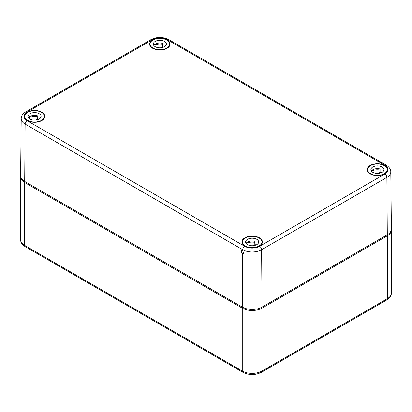 <?xml version="1.0" encoding="UTF-8"?>
<svg xmlns="http://www.w3.org/2000/svg" width="412" height="412" viewBox="0 0 412 412"><rect width="100%" height="100%" fill="white"/><g stroke="black" fill="none" stroke-linecap="round" stroke-linejoin="round"><path stroke-width="0.62" d="M20.631 176.285A13.987 8.075 0 0 0 20.6 176.82A13.987 8.075 0 0 0 24.694 182.531L242.261 308.14A13.987 8.075 0 0 0 262.037 308.14L387.306 235.819A13.987 8.075 0 0 0 391.4 230.107A13.987 8.075 0 0 0 391.369 229.577M304.066 347.702L341.151 326.289M116.998 299.648L154.088 321.061M242.663 253.704L243.75 253.771L242.689 250.342L241.659 250.238C240.912 251.289 241.247 252.443 242.663 253.704L242.261 307.074A13.987 8.075 0 0 0 262.037 307.074L387.306 234.752L386.873 177.387A2.796 1.617 -120 0 0 384.896 173.982A10.578 6.108 180 0 0 384.896 165.346L167.329 39.732A10.578 6.108 180 0 0 152.368 39.732A2.796 1.617 -120 0 0 150.972 39.598L25.709 111.915C22.691 113.825 21.192 116.05 21.213 118.589A13.375 7.72 0 0 0 25.127 124.1L24.694 181.465L242.261 307.074M262.037 307.074L261.61 249.708L386.873 177.387A13.375 7.72 180 0 0 390.787 171.881L391.4 228.995A13.987 8.075 180 0 1 387.306 234.752M152.6 48.24A10.254 5.923 0 0 0 163.755 49.528A10.254 5.923 0 0 0 170.105 44.079A10.254 5.923 0 0 0 159.851 38.131A10.254 5.923 0 0 0 149.592 44.079A10.254 5.923 0 0 0 152.6 48.24M27.331 120.561A10.254 5.923 0 0 0 38.491 121.849A10.254 5.923 0 0 0 44.841 116.4A10.254 5.923 0 0 0 34.587 110.452A10.254 5.923 0 0 0 24.329 116.4A10.254 5.923 0 0 0 27.331 120.561M370.161 173.849A10.254 5.923 0 0 0 381.321 175.136A10.254 5.923 0 0 0 387.671 169.687A10.254 5.923 0 0 0 377.413 163.739A10.254 5.923 0 0 0 367.159 169.687A10.254 5.923 0 0 0 370.161 173.849M244.898 246.17A10.254 5.923 0 0 0 256.053 247.458A10.254 5.923 0 0 0 262.408 242.009A10.254 5.923 0 0 0 252.149 236.061A10.254 5.923 0 0 0 241.895 242.009A10.254 5.923 0 0 0 244.898 246.17M21.213 118.589L20.6 175.703A13.987 8.075 0 0 0 24.694 181.465M370.491 173.658A9.79 5.655 180 0 1 367.622 169.662A9.79 5.655 180 0 1 377.413 164.012A9.79 5.655 180 0 1 387.203 169.662A9.79 5.655 180 0 1 381.162 174.884A9.79 5.655 180 0 1 370.491 173.658M380.075 170.007A9.79 5.655 0 0 0 371.351 171.011M372.798 172.329A6.525 3.77 180 0 1 370.888 169.662A6.525 3.77 180 0 1 377.413 165.897A6.525 3.77 180 0 1 383.943 169.662A6.525 3.77 180 0 1 379.91 173.143A6.525 3.77 180 0 1 372.798 172.329M383.371 171.201L383.371 170.867A6.525 3.77 180 0 1 383.495 171.032M380.518 172.978L380.518 172.134L378.34 173.39M371.336 171.032A6.525 3.77 180 0 1 380.075 168.961L380.075 172.01A6.525 3.77 180 0 1 380.518 172.134M245.228 245.979A9.79 5.655 180 0 1 242.359 241.983A9.79 5.655 180 0 1 252.149 236.333A9.79 5.655 180 0 1 261.939 241.983A9.79 5.655 180 0 1 255.898 247.205A9.79 5.655 180 0 1 245.228 245.979M254.812 242.328A9.79 5.655 0 0 0 246.082 243.332M247.535 244.646A6.525 3.77 180 0 1 245.624 241.983A6.525 3.77 180 0 1 252.149 238.213A6.525 3.77 180 0 1 258.674 241.983A6.525 3.77 180 0 1 254.647 245.464A6.525 3.77 180 0 1 247.535 244.646M258.108 243.523L258.108 243.188A6.525 3.77 180 0 1 258.231 243.353M255.255 245.3L255.255 244.455L253.071 245.712M246.072 243.353A6.525 3.77 180 0 1 254.812 241.283L254.812 244.326A6.525 3.77 180 0 1 255.255 244.455M152.929 48.05A9.79 5.655 180 0 1 150.061 44.053A9.79 5.655 180 0 1 159.851 38.398A9.79 5.655 180 0 1 169.641 44.053A9.79 5.655 180 0 1 163.595 49.275A9.79 5.655 180 0 1 152.929 48.05M162.513 44.398A9.79 5.655 0 0 0 153.784 45.402M155.236 46.716A6.525 3.77 180 0 1 153.326 44.053A6.525 3.77 180 0 1 159.851 40.283A6.525 3.77 180 0 1 166.376 44.053A6.525 3.77 180 0 1 162.349 47.535A6.525 3.77 180 0 1 155.236 46.716M165.809 45.588L165.809 45.258A6.525 3.77 180 0 1 165.928 45.423M162.956 47.37L162.956 46.525L160.773 47.782M153.769 45.423A6.525 3.77 180 0 1 162.513 43.353L162.513 46.396A6.525 3.77 180 0 1 162.956 46.525M27.661 120.371A9.79 5.655 180 0 1 24.797 116.375A9.79 5.655 180 0 1 34.587 110.72A9.79 5.655 180 0 1 44.378 116.375A9.79 5.655 180 0 1 38.331 121.597A9.79 5.655 180 0 1 27.661 120.371M37.25 116.72A9.79 5.655 0 0 0 28.521 117.724M29.973 119.037A6.525 3.77 180 0 1 28.057 116.375A6.525 3.77 180 0 1 34.587 112.605A6.525 3.77 180 0 1 41.112 116.375A6.525 3.77 180 0 1 37.085 119.856A6.525 3.77 180 0 1 29.973 119.037M40.546 117.909L40.546 117.575A6.525 3.77 180 0 1 40.664 117.744M37.688 119.686L37.688 118.847L35.509 120.103M28.505 117.744A6.525 3.77 180 0 1 37.25 115.674L37.25 118.718A6.525 3.77 180 0 1 37.688 118.847M391.4 230.107L391.4 292.989A13.987 8.075 180 0 1 387.306 298.7L262.037 371.021A13.987 8.075 180 0 1 242.261 371.021A2.796 1.617 120 0 0 242.838 372.299C249.049 375.311 255.255 375.311 261.46 372.299A2.796 1.617 -120 0 0 262.037 371.021L262.037 308.14M391.4 292.989C391.446 295.646 389.886 297.979 386.724 299.982A2.796 1.617 -120 0 0 387.306 298.7L387.306 235.819M24.694 182.531L24.694 245.413L242.261 371.021L242.261 308.14M24.694 245.413A2.796 1.617 120 0 0 25.276 246.69C22.13 244.707 20.569 242.38 20.6 239.702A13.987 8.075 0 0 0 24.694 245.413M25.709 111.915A2.796 1.617 -120 0 1 27.104 112.054A10.578 6.108 0 0 0 27.104 120.69L244.671 246.304A2.796 1.617 120 0 0 242.694 249.708A13.375 7.72 0 0 0 261.61 249.708A2.796 1.617 -120 0 0 259.632 246.304L384.896 173.982M27.104 120.69A2.796 1.617 120 0 0 25.127 124.1L242.694 249.708L242.689 250.342M390.787 171.881C390.787 169.311 389.288 167.087 386.291 165.207A2.796 1.617 120 0 0 384.896 165.346M27.104 112.054L152.368 39.732M244.671 246.304A10.578 6.108 0 0 0 259.632 246.304M150.972 39.598C156.89 36.719 162.807 36.719 168.729 39.598A2.796 1.617 120 0 0 167.329 39.732M20.6 176.82L20.6 239.702M25.276 246.69L242.838 372.299M386.724 299.982L261.46 372.299M168.729 39.598L386.291 165.207M387.203 171.428L387.203 169.662M367.622 171.428L367.622 169.662M261.939 243.75L261.939 241.983M242.359 243.75L242.359 241.983M169.641 45.82L169.641 44.053M150.061 45.82L150.061 44.053M44.378 118.141L44.378 116.375M24.797 118.141L24.797 116.375"/></g></svg>
